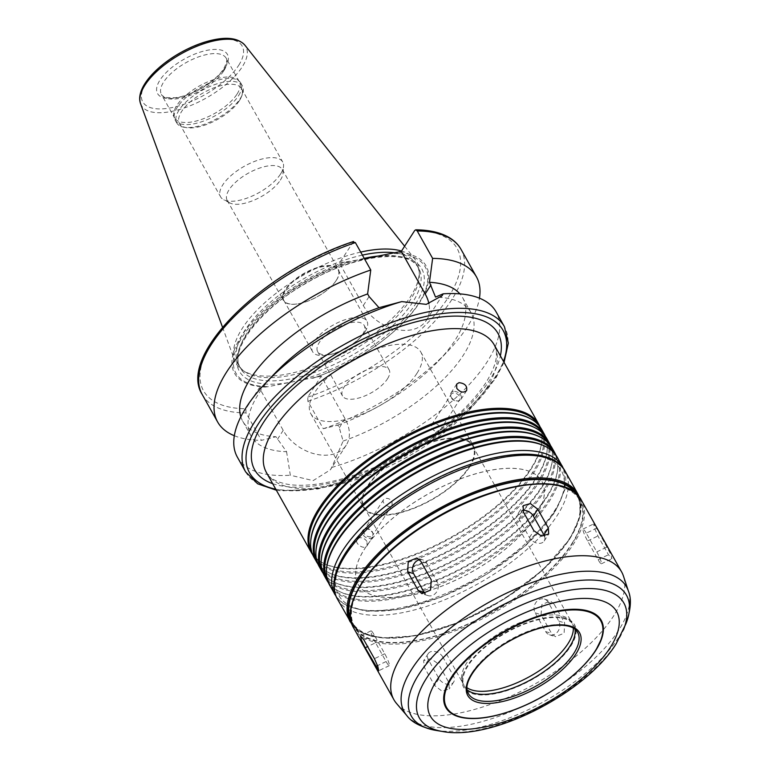 <?xml version="1.0" encoding="UTF-8"?>
<svg xmlns="http://www.w3.org/2000/svg" width="770" height="770" viewBox="0 0 770 770"><rect width="100%" height="100%" fill="white"/><g stroke="black" fill="none" stroke-linecap="round" stroke-linejoin="round"><path stroke-width="0.58" stroke-dasharray="3.85 2.89" d="M586.259 533.148A8.903 1.203 -115.7 0 0 583.073 529.029A8.903 1.203 -115.7 0 0 587.606 540.954L598.126 559.703A8.903 1.203 -115.7 0 0 601.303 563.823A8.903 1.203 -115.7 0 0 596.779 551.898L586.259 533.148L596.586 528.191L593.631 523.956L594.488 528.172L597.934 535.987L608.454 554.747L611.861 558.76L610.937 554.583L596.586 528.191M548.23 602.304A8.903 7.508 -72.1 0 0 544.409 599.089A8.903 7.508 -72.1 0 0 535.814 602.621A8.903 7.508 -72.1 0 0 535.131 612.814L545.651 631.564A8.903 7.508 -72.1 0 0 549.462 634.778A8.903 7.508 -72.1 0 0 558.058 631.246A8.903 7.508 -72.1 0 0 558.75 621.053L548.23 602.304L554.15 604.209L550.386 601.014L541.888 604.556L541.05 614.729L551.57 633.479L555.449 636.703L564.112 633.219L564.67 622.959L554.15 604.209M442.885 657.118A8.903 6.304 32.7 0 0 435.358 651.584A8.903 6.304 32.7 0 0 428.168 653.672A8.903 6.304 32.7 0 0 428.438 659.832L438.958 678.582A8.903 6.304 32.7 0 0 446.485 684.126A8.903 6.304 32.7 0 0 453.674 682.037A8.903 6.304 32.7 0 0 453.405 675.868L442.885 657.118L438.467 663.99L430.882 658.6L423.683 660.65L424.029 666.704L434.55 685.454L441.961 691.133L449.189 689.015L448.997 682.74L438.467 663.99M375.567 642.786A8.903 1.203 64.3 0 1 371.044 630.861A8.903 1.203 64.3 0 1 374.23 634.981L384.75 653.73A8.903 1.203 64.3 0 1 389.274 665.665A8.903 1.203 64.3 0 1 386.088 661.536L375.567 642.786L367.627 646.598M419.669 559.713A8.903 7.508 107.9 0 1 422.884 559.906A8.903 7.508 107.9 0 1 426.705 563.12L437.225 581.87A8.903 7.508 107.9 0 1 436.542 592.063A8.903 7.508 107.9 0 1 427.947 595.605A8.903 7.508 107.9 0 1 425.175 593.834M544.554 536.286A8.903 6.304 -147.3 0 1 544.178 541.021A8.903 6.304 -147.3 0 1 536.988 543.11A8.903 6.304 -147.3 0 1 529.471 537.566L518.951 518.816A8.903 6.304 -147.3 0 1 518.682 512.656A8.903 6.304 -147.3 0 1 522.676 510.356M365.105 528.98A5.939 4.206 -147.3 0 1 373.123 534.226A5.939 4.206 -147.3 0 1 372.738 536.873A5.939 4.206 -147.3 0 1 365.471 537.2A5.939 4.206 -147.3 0 1 362.747 530.463A5.939 4.206 -147.3 0 1 364.98 529A5.939 4.206 -147.3 0 1 365.105 528.98M366.087 528.769A5.044 3.571 -147.3 0 1 372.901 533.225A5.044 3.571 -147.3 0 1 372.574 535.477A5.044 3.571 -147.3 0 1 366.395 535.756A5.044 3.571 -147.3 0 1 364.085 530.02A5.044 3.571 -147.3 0 1 365.981 528.788A5.044 3.571 -147.3 0 1 366.087 528.769M366.944 541.493C365.047 538.731 362.545 537.499 359.455 537.787L357.107 539.241C353.969 543.408 364.364 550.54 367.097 545.651L366.944 541.493M391.988 501.491L392.094 505.062C389.726 509.288 381.006 503.051 383.604 499.615L385.587 498.392C388.224 498.123 390.361 499.153 391.988 501.491M453.357 391.487A5.939 4.206 32.7 0 0 450.989 392.969A5.939 4.206 32.7 0 0 450.604 395.616A5.939 4.206 32.7 0 0 458.737 400.843A5.939 4.206 32.7 0 0 460.98 399.38A5.939 4.206 32.7 0 0 459.719 393.836A5.939 4.206 32.7 0 0 453.357 391.487M453.164 393.104A5.044 3.571 32.7 0 0 451.153 394.365A5.044 3.571 32.7 0 0 450.816 396.617A5.044 3.571 32.7 0 0 457.736 401.055A5.044 3.571 32.7 0 0 459.642 399.813A5.044 3.571 32.7 0 0 458.574 395.106A5.044 3.571 32.7 0 0 453.164 393.104M431.739 428.351C434.694 431.749 437.485 432.374 440.122 430.228C440.748 426.32 438.592 424.068 433.664 423.481L431.633 424.78L431.739 428.351M286.575 451.692L290.329 475.234L313.149 480.615L330.378 469.816L331.716 467.457L343.112 441.066L339.291 427.745L337.818 425.117L323.284 428.736L307.894 401.314L307.75 397.147L321.196 376.193L345.066 418.736A38.134 27.008 -147.3 0 1 346.231 445.137A38.134 27.008 -147.3 0 1 315.431 454.079A38.134 27.008 -147.3 0 1 283.206 430.353L259.336 387.811L245.89 408.764L246.025 412.932L261.415 440.353L275.949 436.734L286.575 451.692A126.107 53.448 150.7 0 1 251.078 436.099A126.107 53.448 150.7 0 1 275.429 372.757M321.196 376.193L268.432 386.627L259.336 387.811M331.716 467.457A148.36 62.88 150.7 0 0 487.112 361.919A148.36 62.88 150.7 0 0 496.13 311.917M237.362 457.139A148.36 62.88 150.7 0 0 290.329 475.234M343.112 441.066A126.107 53.448 150.7 0 0 471.028 312.668A126.107 53.448 150.7 0 0 435.531 297.076M337.818 425.117A126.107 53.448 150.7 0 0 438.332 361.149A126.107 53.448 150.7 0 0 462.693 297.807A126.107 53.448 150.7 0 0 459.902 293.87M323.284 428.736A148.36 62.88 150.7 0 0 447.755 351.284A148.36 62.88 150.7 0 0 479.441 298.173M316.172 377.136A109.792 46.527 150.7 0 0 419.381 302.88A109.792 46.527 150.7 0 0 396.271 252.339M312.63 378.32A108.512 45.988 150.7 0 0 418.611 303.534A108.512 45.988 150.7 0 0 392.729 253.522M353.555 241.491L339.435 263.013L363.305 305.555A38.134 27.008 32.7 0 0 395.53 329.281A38.134 27.008 32.7 0 0 426.33 320.339A38.134 27.008 32.7 0 0 428.948 303.861M339.435 263.013L364.48 258.826M312.61 554.525A130.563 55.334 150.7 0 0 322.707 562.909A130.563 55.334 150.7 0 0 428.977 548.327A130.563 55.334 150.7 0 0 530.934 468.458A130.563 55.334 150.7 0 0 541.955 439.872A130.563 55.334 150.7 0 0 540.049 426.888M311.706 551.975A129.966 55.084 150.7 0 0 312.129 552.773A129.966 55.084 150.7 0 0 323.631 563.39A129.966 55.084 150.7 0 0 429.41 548.866A129.966 55.084 150.7 0 0 530.905 469.363A129.966 55.084 150.7 0 0 541.878 440.912A129.966 55.084 150.7 0 0 538.808 425.569A129.966 55.084 150.7 0 0 538.355 424.79M310.782 540.492A129.966 55.084 150.7 0 0 313.852 555.834A129.966 55.084 150.7 0 0 415.222 558.577A129.966 55.084 150.7 0 0 532.628 472.433A129.966 55.084 150.7 0 0 540.53 428.63A129.966 55.084 150.7 0 0 529.038 418.014M313.785 556.941A130.563 55.334 150.7 0 0 415.617 559.684A130.563 55.334 150.7 0 0 533.562 473.155A130.563 55.334 150.7 0 0 541.503 429.15M317.866 563.9A130.563 55.334 150.7 0 0 327.972 572.283A130.563 55.334 150.7 0 0 434.242 557.701A130.563 55.334 150.7 0 0 536.199 477.843A130.563 55.334 150.7 0 0 547.22 449.247A130.563 55.334 150.7 0 0 545.314 436.263M316.961 561.349A129.966 55.084 150.7 0 0 317.394 562.148A129.966 55.084 150.7 0 0 328.886 572.764A129.966 55.084 150.7 0 0 434.675 558.24A129.966 55.084 150.7 0 0 536.17 478.738A129.966 55.084 150.7 0 0 547.143 450.286A129.966 55.084 150.7 0 0 544.072 434.944A129.966 55.084 150.7 0 0 543.62 434.164M316.047 549.867A129.966 55.084 150.7 0 0 319.107 565.209A129.966 55.084 150.7 0 0 420.478 567.952A129.966 55.084 150.7 0 0 537.893 481.808A129.966 55.084 150.7 0 0 545.795 438.005A129.966 55.084 150.7 0 0 534.293 427.389M319.05 566.316A130.563 55.334 150.7 0 0 420.882 569.059A130.563 55.334 150.7 0 0 538.827 482.53A130.563 55.334 150.7 0 0 546.767 438.525M323.131 573.275A130.563 55.334 150.7 0 0 333.227 581.668A130.563 55.334 150.7 0 0 439.497 567.076A130.563 55.334 150.7 0 0 541.454 487.217A130.563 55.334 150.7 0 0 552.475 458.631A130.563 55.334 150.7 0 0 550.579 445.637M322.226 570.724A129.966 55.084 150.7 0 0 322.649 571.523A129.966 55.084 150.7 0 0 334.151 582.139A129.966 55.084 150.7 0 0 439.94 567.615A129.966 55.084 150.7 0 0 541.435 488.113A129.966 55.084 150.7 0 0 552.398 459.661A129.966 55.084 150.7 0 0 549.337 444.319A129.966 55.084 150.7 0 0 548.875 443.539M321.302 559.241A129.966 55.084 150.7 0 0 324.372 574.584A129.966 55.084 150.7 0 0 425.743 577.327A129.966 55.084 150.7 0 0 543.148 491.183A129.966 55.084 150.7 0 0 551.05 447.38A129.966 55.084 150.7 0 0 539.558 436.773M324.314 575.691A130.563 55.334 150.7 0 0 426.147 578.434A130.563 55.334 150.7 0 0 544.092 491.905A130.563 55.334 150.7 0 0 552.023 447.899M328.386 582.649A130.563 55.334 150.7 0 0 338.492 591.042A130.563 55.334 150.7 0 0 444.762 576.451A130.563 55.334 150.7 0 0 546.719 496.592A130.563 55.334 150.7 0 0 557.74 468.006A130.563 55.334 150.7 0 0 555.834 455.012M327.491 580.108A129.966 55.084 150.7 0 0 327.914 580.898A129.966 55.084 150.7 0 0 339.406 591.514A129.966 55.084 150.7 0 0 445.195 576.99A129.966 55.084 150.7 0 0 546.69 497.487A129.966 55.084 150.7 0 0 557.663 469.036A129.966 55.084 150.7 0 0 554.593 453.694A129.966 55.084 150.7 0 0 554.14 452.914M326.567 568.616A129.966 55.084 150.7 0 0 329.637 583.958A129.966 55.084 150.7 0 0 431.007 586.702A129.966 55.084 150.7 0 0 548.413 500.558A129.966 55.084 150.7 0 0 556.315 456.754A129.966 55.084 150.7 0 0 544.813 446.148M329.57 585.065A130.563 55.334 150.7 0 0 431.402 587.818A130.563 55.334 150.7 0 0 549.347 501.28A130.563 55.334 150.7 0 0 557.288 457.274M535.458 516.834A105.336 44.641 150.7 0 0 541.868 481.337A105.336 44.641 150.7 0 0 428.159 493.955A105.336 44.641 150.7 0 0 358.146 584.44A105.336 44.641 150.7 0 0 440.305 586.663A105.336 44.641 150.7 0 0 535.458 516.834M535.487 516.882A105.336 44.641 150.7 0 0 541.897 481.385A105.336 44.641 150.7 0 0 428.187 494.003A105.336 44.641 150.7 0 0 358.166 584.488A105.336 44.641 150.7 0 0 440.334 586.702A105.336 44.641 150.7 0 0 535.487 516.882M350.725 619.417A129.081 54.709 150.7 0 0 351.909 621.842A129.081 54.709 150.7 0 0 452.587 624.557A129.081 54.709 150.7 0 0 569.184 539A129.081 54.709 150.7 0 0 577.038 495.505A129.081 54.709 150.7 0 0 575.585 493.233M571.821 543.687A129.081 54.709 150.7 0 0 579.666 500.192A129.081 54.709 150.7 0 0 440.334 515.65A129.081 54.709 150.7 0 0 354.537 626.53A129.081 54.709 150.7 0 0 455.214 629.244A129.081 54.709 150.7 0 0 571.821 543.687M396.512 703.443A130.563 55.334 150.7 0 0 500.538 700.536A130.563 55.334 150.7 0 0 613.661 615.885A130.563 55.334 150.7 0 0 623.45 576.085M575.017 629.292A62.611 26.536 150.7 0 0 573.66 625.298A62.611 26.536 150.7 0 0 506.073 632.796A62.611 26.536 150.7 0 0 464.454 686.58A62.611 26.536 150.7 0 0 467.149 689.814M570.714 646.232A63.669 26.988 150.7 0 0 563.958 617.79A63.669 26.988 150.7 0 0 505.851 632.401A63.669 26.988 150.7 0 0 463.097 674.385A63.669 26.988 150.7 0 0 501.164 692.326A63.669 26.988 150.7 0 0 570.714 646.232M468.988 467.14A62.312 26.411 150.7 0 0 472.78 446.148A62.312 26.411 150.7 0 0 405.511 453.607A62.312 26.411 150.7 0 0 364.094 507.132A62.312 26.411 150.7 0 0 412.701 508.45A62.312 26.411 150.7 0 0 468.988 467.14M469.594 467.034A63.053 26.729 150.7 0 0 473.425 445.782A63.053 26.729 150.7 0 0 405.357 453.338A63.053 26.729 150.7 0 0 363.45 507.497A63.053 26.729 150.7 0 0 412.633 508.826A63.053 26.729 150.7 0 0 469.594 467.034M416.984 373.277A63.053 26.729 150.7 0 0 420.815 352.034A63.053 26.729 150.7 0 0 352.747 359.58A63.053 26.729 150.7 0 0 310.839 413.75A63.053 26.729 150.7 0 0 360.023 415.069A63.053 26.729 150.7 0 0 416.984 373.277M387.493 378.821A26.709 11.319 150.7 0 0 389.119 369.821A26.709 11.319 150.7 0 0 360.293 373.017A26.709 11.319 150.7 0 0 342.534 395.953A26.709 11.319 150.7 0 0 363.373 396.521A26.709 11.319 150.7 0 0 387.493 378.821M362.593 334.44A26.709 11.319 150.7 0 0 364.21 325.44A26.709 11.319 150.7 0 0 335.383 328.636A26.709 11.319 150.7 0 0 317.635 351.582A26.709 11.319 150.7 0 0 331.774 354.161A26.709 11.319 150.7 0 0 359.061 338.858A26.709 11.319 150.7 0 0 362.593 334.44M365.057 331.735A31.156 13.206 150.7 0 0 366.953 321.234A31.156 13.206 150.7 0 0 333.323 324.969A31.156 13.206 150.7 0 0 312.61 351.726A31.156 13.206 150.7 0 0 329.108 354.749A31.156 13.206 150.7 0 0 360.938 336.885A31.156 13.206 150.7 0 0 365.057 331.735M336.24 280.376A31.156 13.206 150.7 0 0 338.136 269.875A31.156 13.206 150.7 0 0 304.506 273.61A31.156 13.206 150.7 0 0 283.793 300.367A31.156 13.206 150.7 0 0 300.281 303.39A31.156 13.206 150.7 0 0 332.12 285.526A31.156 13.206 150.7 0 0 336.24 280.376M336.49 280.107A31.599 13.398 150.7 0 0 338.405 269.452A31.599 13.398 150.7 0 0 304.294 273.235A31.599 13.398 150.7 0 0 283.293 300.387A31.599 13.398 150.7 0 0 300.021 303.447A31.599 13.398 150.7 0 0 332.303 285.324A31.599 13.398 150.7 0 0 336.49 280.107M280.376 180.113A31.599 13.398 150.7 0 0 283.042 173.192A31.599 13.398 150.7 0 0 282.301 169.467A31.599 13.398 150.7 0 0 248.181 173.25A31.599 13.398 150.7 0 0 227.179 200.392A31.599 13.398 150.7 0 0 229.97 202.972A31.599 13.398 150.7 0 0 255.698 199.44A31.599 13.398 150.7 0 0 280.376 180.113M280.55 174.02A35.603 15.092 150.7 0 0 283.553 166.224A35.603 15.092 150.7 0 0 282.715 162.018A35.603 15.092 150.7 0 0 244.273 166.291A35.603 15.092 150.7 0 0 220.615 196.87A35.603 15.092 150.7 0 0 223.762 199.776A35.603 15.092 150.7 0 0 252.743 195.801A35.603 15.092 150.7 0 0 280.55 174.02M239.383 100.658A35.603 15.092 150.7 0 0 241.395 96.847A35.603 15.092 150.7 0 0 241.549 88.666A35.603 15.092 150.7 0 0 203.107 92.929A35.603 15.092 150.7 0 0 179.439 123.518A35.603 15.092 150.7 0 0 186.504 127.647A35.603 15.092 150.7 0 0 239.383 100.658M240.144 98.704A37.682 15.968 150.7 0 0 242.271 94.662A37.682 15.968 150.7 0 0 242.435 86.009A37.682 15.968 150.7 0 0 201.759 90.523A37.682 15.968 150.7 0 0 176.715 122.892A37.682 15.968 150.7 0 0 184.184 127.262A37.682 15.968 150.7 0 0 240.144 98.704M238.498 95.769A37.682 15.968 150.7 0 0 240.789 83.064A37.682 15.968 150.7 0 0 239.547 81.466A37.682 15.968 150.7 0 0 200.113 87.578A37.682 15.968 150.7 0 0 174.338 118.06A37.682 15.968 150.7 0 0 175.059 119.947A37.682 15.968 150.7 0 0 204.454 120.746A37.682 15.968 150.7 0 0 238.498 95.769M237.035 94.104A37.095 15.718 150.7 0 0 239.287 81.61A37.095 15.718 150.7 0 0 238.074 80.032A37.095 15.718 150.7 0 0 199.247 86.048A37.095 15.718 150.7 0 0 173.885 116.049A37.095 15.718 150.7 0 0 174.597 117.906A37.095 15.718 150.7 0 0 203.53 118.695A37.095 15.718 150.7 0 0 237.035 94.104M360.697 252.088A103.632 43.919 150.7 0 0 268.047 299.848A103.632 43.919 150.7 0 0 234.734 360.562A103.632 43.919 150.7 0 0 242.858 370.428A103.632 43.919 150.7 0 0 327.029 361.284A103.632 43.919 150.7 0 0 410.439 296.787A103.632 43.919 150.7 0 0 419.255 271.435A103.632 43.919 150.7 0 0 415.069 259.365A103.632 43.919 150.7 0 0 401.536 251.03M362.4 255.111A102.227 43.322 150.7 0 0 268.114 304.217A102.227 43.322 150.7 0 0 238.565 364.99A102.227 43.322 150.7 0 0 245.341 372.025A102.227 43.322 150.7 0 0 328.357 363.007A102.227 43.322 150.7 0 0 410.641 299.386A102.227 43.322 150.7 0 0 419.332 274.389A102.227 43.322 150.7 0 0 416.859 264.938A102.227 43.322 150.7 0 0 394.875 252.82M348.531 261.829A108.512 45.988 150.7 0 0 242.54 336.615A108.512 45.988 150.7 0 0 268.432 386.627M344.459 262.07A109.792 46.527 150.7 0 0 241.251 336.336A109.792 46.527 150.7 0 0 264.36 386.867M234.33 435.724A148.36 62.88 150.7 0 0 261.415 440.353M240.837 416.811A126.107 53.448 150.7 0 0 242.743 421.238A126.107 53.448 150.7 0 0 275.949 436.734M587.606 540.954L597.934 535.987M598.126 559.703L608.454 554.747M596.779 551.898L607.116 546.941M535.131 612.814L541.05 614.729M545.651 631.564L551.57 633.479M558.75 621.053L564.67 622.959M428.438 659.832L424.029 666.704M438.958 678.582L434.55 685.454M453.405 675.868L448.997 682.74M374.23 634.981L363.892 639.947M384.75 653.73L374.422 658.697M386.088 661.536L377.55 665.636M426.705 563.12L420.786 561.215M437.225 581.87L431.306 579.964M518.951 518.816L523.359 511.944M529.471 537.566L533.88 530.694M345.066 418.736L339.291 427.745M283.206 430.353L277.421 439.362M245.649 471.904A148.36 62.88 150.7 0 0 361.371 475.023A148.36 62.88 150.7 0 0 495.399 376.684A148.36 62.88 150.7 0 0 504.417 326.692M307.894 401.314A148.36 62.88 150.7 0 0 461.018 249.345M307.75 397.147A145.395 61.619 150.7 0 0 448.275 297.451A145.395 61.619 150.7 0 0 414.741 230.451M363.305 305.555L369.09 296.546M275.766 489.181A145.395 61.619 150.7 0 0 494.301 379.485A145.395 61.619 150.7 0 0 503.484 361.39M272.657 483.656A139.466 59.107 150.7 0 0 385.924 463.213A139.466 59.107 150.7 0 0 489.489 380.39A139.466 59.107 150.7 0 0 500.375 355.865M486.217 388.773A130.563 55.334 150.7 0 0 494.157 344.777L496.198 351.033C497.516 358.781 494.099 369.311 485.947 382.613C469.854 406.868 443.761 429.622 407.667 450.864C375.76 468.892 345.672 479.97 317.404 484.08C305.546 485.658 295.459 485.697 287.133 484.214C275.958 481.895 269.057 478.006 266.439 472.568A130.563 55.334 150.7 0 0 368.272 475.311A130.563 55.334 150.7 0 0 486.217 388.773M334.834 594.44A130.563 55.334 150.7 0 0 436.667 597.193A130.563 55.334 150.7 0 0 554.612 510.654A130.563 55.334 150.7 0 0 562.552 466.649M553.514 513.446A127.589 54.073 150.7 0 0 440.382 476.967A127.589 54.073 150.7 0 0 356.115 608.252A127.589 54.073 150.7 0 0 553.514 513.446M553.543 513.494A127.589 54.073 150.7 0 0 440.411 477.015A127.589 54.073 150.7 0 0 356.144 608.3A127.589 54.073 150.7 0 0 553.543 513.494M337.491 599.175A130.563 55.334 150.7 0 0 439.324 601.919A130.563 55.334 150.7 0 0 557.268 515.39A130.563 55.334 150.7 0 0 565.209 471.384M350.225 621.862A130.563 55.334 150.7 0 0 452.057 624.614A130.563 55.334 150.7 0 0 570.002 538.076A130.563 55.334 150.7 0 0 577.933 494.071M351.207 621.794A129.668 54.959 150.7 0 0 452.134 625.009A129.668 54.959 150.7 0 0 569.675 538.913A129.668 54.959 150.7 0 0 577.365 494.889M354.392 597.481A129.668 54.959 150.7 0 0 427.995 638.138A129.668 54.959 150.7 0 0 572.303 543.601A129.668 54.959 150.7 0 0 554.949 484.936M353.642 627.954A130.563 55.334 150.7 0 0 455.474 630.707A130.563 55.334 150.7 0 0 573.419 544.169A130.563 55.334 150.7 0 0 581.36 500.173M406.753 715.494A127.522 54.044 150.7 0 0 508.354 712.664A127.522 54.044 150.7 0 0 618.849 629.985A127.522 54.044 150.7 0 0 628.407 591.11M435.781 730.374A123.392 52.302 150.7 0 0 619.013 636.867A123.392 52.302 150.7 0 0 625.981 623.642M442.577 731.5A117.309 49.723 150.7 0 0 616.77 642.604A117.309 49.723 150.7 0 0 623.402 630.024M573.66 625.298L577.606 632.334A62.611 26.536 150.7 0 0 510.019 639.832A62.611 26.536 150.7 0 0 468.401 693.606L464.454 686.58M573.323 628.118A62.312 26.411 150.7 0 0 571.821 622.632A62.312 26.411 150.7 0 0 504.552 630.091A62.312 26.411 150.7 0 0 463.136 683.625A62.312 26.411 150.7 0 0 467.034 687.754M223.877 70.667A37.095 15.718 150.7 0 0 226.139 58.173A37.095 15.718 150.7 0 0 186.099 62.611A37.095 15.718 150.7 0 0 161.44 94.469A37.095 15.718 150.7 0 0 190.373 95.249A37.095 15.718 150.7 0 0 223.877 70.667M224.975 67.876A40.059 16.979 150.7 0 0 189.459 56.422A40.059 16.979 150.7 0 0 162.999 97.636A40.059 16.979 150.7 0 0 224.975 67.876M238.729 65.286A57.019 24.168 150.7 0 0 188.178 48.991A57.019 24.168 150.7 0 0 150.525 107.656A57.019 24.168 150.7 0 0 238.729 65.286M140.592 103.738A59.954 25.41 150.7 0 0 186.253 107.261A59.954 25.41 150.7 0 0 242.232 66.846A59.954 25.41 150.7 0 0 244.908 45.199M364.21 258.354A102.227 43.322 150.7 0 0 269.933 307.451A102.227 43.322 150.7 0 0 240.384 368.224A102.227 43.322 150.7 0 0 320.108 370.38A102.227 43.322 150.7 0 0 412.46 302.62A102.227 43.322 150.7 0 0 418.668 268.172A102.227 43.322 150.7 0 0 380.457 255.833M415.434 304.14A104.595 44.333 150.7 0 0 322.688 274.236A104.595 44.333 150.7 0 0 253.609 381.853A104.595 44.333 150.7 0 0 415.434 304.14M352.881 242.069A145.395 61.619 150.7 0 0 212.356 341.764A145.395 61.619 150.7 0 0 245.89 408.764M202.25 394.558A148.36 62.88 150.7 0 0 246.025 412.932M583.073 529.029L593.631 523.956M601.303 563.823L611.861 558.76M544.409 599.089L550.386 601.014M549.462 634.778L555.449 636.713M428.168 653.672L423.683 660.65M453.674 682.037L449.189 689.025M371.044 630.861L360.495 635.933M389.274 665.665L378.725 670.728M422.884 559.906L416.907 557.981M427.947 595.605L421.96 593.67M518.682 512.656L523.157 505.669M544.178 541.021L548.663 534.034M365.981 528.788L364.98 529M372.901 533.225L373.123 534.226M362.747 530.463L357.107 539.241M372.738 536.873L367.097 545.651M383.604 499.605L364.085 530.02M392.094 505.062L372.574 535.477M457.736 401.055L458.737 400.843M450.816 396.617L450.604 395.616M460.98 399.38L466.62 390.602M450.989 392.969L456.629 384.182M440.122 430.228L459.642 399.813M431.633 424.78L451.153 394.365M346.231 445.137L330.388 469.816M462.693 297.807L471.028 312.668M438.332 361.149L447.755 351.284M426.33 320.339L442.163 295.661M541.878 440.912L541.955 439.872M323.631 563.39L322.707 562.909M312.129 552.773L313.852 555.834M538.808 425.569L540.53 428.63M547.143 450.286L547.22 449.247M328.886 572.764L327.972 572.283M317.394 562.148L319.107 565.209M544.072 434.944L545.795 438.005M552.398 459.661L552.475 458.631M334.151 582.139L333.227 581.668M322.649 571.523L324.372 574.584M549.337 444.319L551.05 447.38M557.663 469.036L557.74 468.006M339.406 591.514L338.492 591.042M327.914 580.898L329.637 583.958M554.593 453.694L556.315 456.754M336.288 596.74L343.391 603.68L348.387 606.558L366.424 611.284L398.687 609.599L441.691 597.01L485.803 574.921L526.459 544.91L554.698 512.704L565.084 489.191L563.755 469.094M352.15 624.788L358.502 630.697L363.065 633.306L381.477 637.993L415.155 635.808L459.238 622.295L504.071 599.156L542.994 569.8L570.021 538.692L580.157 516.112L579.425 497.247M351.909 621.842L354.537 626.53M577.038 495.505L579.666 500.192M472.78 446.148L571.821 622.632C571.571 621.043 568.953 619.426 563.958 617.79M364.094 507.132L463.136 683.625C461.913 682.576 461.904 679.506 463.097 674.385M310.839 413.75L363.45 507.497M420.815 352.034L473.425 445.782M317.635 351.582L342.534 395.953M364.21 325.44L389.119 369.821M359.061 338.858L360.938 336.885M331.774 354.161L329.108 354.749M283.793 300.367L312.61 351.726M338.136 269.875L366.953 321.234M227.179 200.392L283.293 300.387M282.301 169.467L338.405 269.452M283.042 173.192L283.553 166.224M229.97 202.972L223.762 199.776M179.439 123.518L220.615 196.87M241.549 88.666L282.715 162.018M241.395 96.847L242.271 94.662M186.504 127.647L184.184 127.262M175.059 119.947L176.715 122.892M240.789 83.064L242.435 86.009M173.885 116.049L174.338 118.06M238.074 80.032L239.547 81.466M239.287 81.61L226.139 58.173C227.487 59.511 226.698 62.986 223.791 68.617C215.408 82.207 189.622 96.683 174.655 97.703L166.638 97.53C163.307 96.539 161.575 95.519 161.44 94.469L174.597 117.906M222.52 327.221L234.734 360.562M404.625 246.217L415.069 259.365M419.332 274.389L419.255 271.435M245.341 372.025L242.858 370.428M238.565 364.99L240.384 368.224C228.709 351.592 258.537 310.05 305.43 283.649C353.931 254.235 410.246 248.354 418.668 268.172L416.859 264.938M242.743 421.238L251.078 436.099M276.343 490.211L281.339 490.894L317.981 488.979L366.915 474.638L417.109 449.507L463.376 415.367L495.485 378.744L504.052 362.42"/><path stroke-width="1.16" d="M365.24 647.753L361.409 640.111L360.495 635.933L363.892 639.947L374.422 658.697L377.858 666.522L378.725 670.728L365.24 647.753L367.627 646.598M425.175 593.834A8.903 7.508 107.9 0 1 424.126 592.39L413.606 573.64A8.903 7.508 107.9 0 1 419.669 559.713M407.677 571.725L408.244 561.474L416.907 557.981L420.786 561.215L431.306 579.964L430.469 590.128L421.96 593.67L418.206 590.475L407.677 571.725L413.606 573.64M522.676 510.356A8.903 6.304 -147.3 0 1 533.389 516.102L543.909 534.852A8.903 6.304 -147.3 0 1 544.554 536.286M523.359 511.944L523.167 505.669L530.395 503.561L537.797 509.24L548.327 527.989L548.663 534.034L541.474 536.084L533.88 530.694L523.359 511.944M456.774 388.35L456.629 384.182L459.016 382.671C464.849 383.306 467.38 385.943 466.62 390.592C463.502 393.133 460.219 392.382 456.774 388.35M504.052 362.42L508.335 343.102L504.417 326.692L496.13 311.917A148.36 62.88 150.7 0 0 443.173 293.822L442.163 295.661L426.282 304.362L401.776 301.599A148.36 62.88 150.7 0 0 266.016 382.623A148.36 62.88 150.7 0 0 237.362 457.139L245.649 471.904L257.623 483.791L276.343 490.211M459.902 293.87A126.107 53.448 150.7 0 0 429.477 282.301L435.531 297.076L443.173 293.822M479.441 298.173A148.36 62.88 150.7 0 0 476.399 276.767A148.36 62.88 150.7 0 0 432.625 258.393L429.477 282.301M364.48 258.826L401.295 251.395L414.741 230.451L415.752 229.826L417.234 230.962L432.625 258.393M401.776 301.599L379.004 307.692L369.09 296.546L367.617 293.928L370.755 270.01L355.365 242.589L352.881 242.069M428.948 303.861A38.134 27.008 32.7 0 0 425.175 293.938L401.295 251.395M540.049 426.888A130.563 55.334 150.7 0 0 538.875 424.463A130.563 55.334 150.7 0 0 397.936 440.103A130.563 55.334 150.7 0 0 311.157 552.254A130.563 55.334 150.7 0 0 312.61 554.525M538.355 424.79A129.966 55.084 150.7 0 0 398.514 441.133A129.966 55.084 150.7 0 0 311.706 551.975M545.314 436.263A130.563 55.334 150.7 0 0 544.13 433.837L541.503 429.15A130.563 55.334 150.7 0 0 529.952 418.495L529.038 418.014A129.966 55.084 150.7 0 0 400.236 444.194A129.966 55.084 150.7 0 0 310.782 540.492L310.705 541.531A130.563 55.334 150.7 0 0 313.785 556.941L316.422 561.628A130.563 55.334 150.7 0 0 317.866 563.9M529.952 418.495A130.563 55.334 150.7 0 0 400.564 444.791A130.563 55.334 150.7 0 0 310.705 541.531M544.13 433.837A130.563 55.334 150.7 0 0 403.201 449.478A130.563 55.334 150.7 0 0 316.422 561.628M543.62 434.164A129.966 55.084 150.7 0 0 403.778 450.508A129.966 55.084 150.7 0 0 316.961 561.349M550.579 445.637A130.563 55.334 150.7 0 0 549.395 443.212L546.767 438.525A130.563 55.334 150.7 0 0 535.217 427.87L534.293 427.389A129.966 55.084 150.7 0 0 405.492 453.569A129.966 55.084 150.7 0 0 316.047 549.867L315.969 550.906A130.563 55.334 150.7 0 0 319.05 566.316L321.677 571.003A130.563 55.334 150.7 0 0 323.131 573.275M535.217 427.87A130.563 55.334 150.7 0 0 405.829 454.165A130.563 55.334 150.7 0 0 315.969 550.906M549.395 443.212A130.563 55.334 150.7 0 0 408.456 458.853A130.563 55.334 150.7 0 0 321.677 571.003M548.875 443.539A129.966 55.084 150.7 0 0 409.034 459.882A129.966 55.084 150.7 0 0 322.226 570.724M555.834 455.012A130.563 55.334 150.7 0 0 554.66 452.587L552.023 447.899A130.563 55.334 150.7 0 0 540.473 437.244L539.558 436.773A129.966 55.084 150.7 0 0 410.757 462.953A129.966 55.084 150.7 0 0 321.302 559.241L321.225 560.281A130.563 55.334 150.7 0 0 324.314 575.691L326.942 580.378A130.563 55.334 150.7 0 0 328.386 582.649M540.473 437.244A130.563 55.334 150.7 0 0 411.084 463.54A130.563 55.334 150.7 0 0 321.225 560.281M554.66 452.587A130.563 55.334 150.7 0 0 413.721 468.227A130.563 55.334 150.7 0 0 326.942 580.378M554.14 452.914A129.966 55.084 150.7 0 0 414.298 469.257A129.966 55.084 150.7 0 0 327.491 580.108M563.755 469.094L557.288 457.274A130.563 55.334 150.7 0 0 545.738 446.619L544.813 446.148A129.966 55.084 150.7 0 0 416.021 472.328A129.966 55.084 150.7 0 0 326.567 568.616L326.49 569.656A130.563 55.334 150.7 0 0 329.57 585.065L336.288 596.74M545.738 446.619A130.563 55.334 150.7 0 0 416.349 472.915A130.563 55.334 150.7 0 0 326.49 569.656M575.585 493.233A129.081 54.709 150.7 0 0 437.697 510.962A129.081 54.709 150.7 0 0 350.725 619.417M623.45 576.085A130.563 55.334 150.7 0 0 621.602 571.889A130.563 55.334 150.7 0 0 480.663 587.529A130.563 55.334 150.7 0 0 393.884 699.68A130.563 55.334 150.7 0 0 396.512 703.443L406.753 715.494A127.522 54.044 150.7 0 1 488.95 602.284A127.522 54.044 150.7 0 1 628.407 591.11L623.45 576.085M595.807 650.332A89.089 37.759 150.7 0 0 601.822 638.089A89.089 37.759 150.7 0 0 505.053 630.976A89.089 37.759 150.7 0 0 460.701 717.284A89.089 37.759 150.7 0 0 595.807 650.332M467.149 689.814A62.611 26.536 150.7 0 0 517.681 686.128A62.611 26.536 150.7 0 0 569.848 646.396A62.611 26.536 150.7 0 0 575.017 629.292M401.536 251.03A103.632 43.919 150.7 0 0 360.697 252.088M394.875 252.82A102.227 43.322 150.7 0 0 362.4 255.111M370.755 270.01A148.36 62.88 150.7 0 0 217.631 421.979A148.36 62.88 150.7 0 0 234.33 435.724M367.617 293.928A126.107 53.448 150.7 0 0 240.837 416.811M379.004 307.692A126.107 53.448 150.7 0 0 275.429 372.757L266.016 382.623M377.55 665.636L375.76 666.502M424.126 592.39L418.206 590.475M533.389 516.102L537.797 509.24M543.909 534.852L548.327 527.989M504.417 326.692A148.36 62.88 150.7 0 0 344.267 344.459A148.36 62.88 150.7 0 0 245.649 471.904M415.752 229.816C429.602 229.941 440.835 232.569 449.449 237.699C454.493 240.74 458.342 244.629 461.018 249.345A148.36 62.88 150.7 0 0 417.234 230.962M425.175 293.938L430.95 284.929M503.484 361.39A145.395 61.619 150.7 0 0 346.192 347.896A145.395 61.619 150.7 0 0 275.766 489.181M500.375 355.865A139.466 59.107 150.7 0 0 347.424 350.09A139.466 59.107 150.7 0 0 272.657 483.656M538.875 424.463L494.157 344.777A130.563 55.334 150.7 0 0 353.218 360.418A130.563 55.334 150.7 0 0 266.439 472.568L311.157 552.254M562.552 466.649A130.563 55.334 150.7 0 0 421.614 482.289A130.563 55.334 150.7 0 0 334.834 594.44M337.491 599.175C321.899 572.841 358.454 524.447 414.241 490.904C476.033 452.693 549.559 441.056 565.209 471.384A130.563 55.334 150.7 0 0 424.27 487.025A130.563 55.334 150.7 0 0 337.491 599.175L352.15 624.788M565.209 471.384L577.933 494.071A130.563 55.334 150.7 0 0 436.994 509.711A130.563 55.334 150.7 0 0 350.225 621.862M577.365 494.889A129.668 54.959 150.7 0 0 437.581 510.741A129.668 54.959 150.7 0 0 351.207 621.794M554.949 484.936A129.668 54.959 150.7 0 0 440.209 515.428A129.668 54.959 150.7 0 0 354.392 597.481M353.642 627.954C338.877 604.036 372.988 556.431 427.504 522.869C490.144 482.626 567.067 470.643 581.36 500.173A130.563 55.334 150.7 0 0 440.421 515.804A130.563 55.334 150.7 0 0 353.642 627.954L393.884 699.68M623.402 630.024A117.309 49.723 150.7 0 0 497.276 617.116A117.309 49.723 150.7 0 0 442.577 731.5C492.531 741.096 586.047 692.615 616.096 643.922L625.981 623.642A123.392 52.302 150.7 0 0 493.31 610.061A123.392 52.302 150.7 0 0 435.781 730.374C421.325 727.284 411.652 722.327 406.753 715.494M610.187 647.628A106.818 45.276 150.7 0 0 515.467 617.097A106.818 45.276 150.7 0 0 444.925 726.996A106.818 45.276 150.7 0 0 610.187 647.628M595.393 650.669A88.425 37.48 150.7 0 0 516.988 625.384A88.425 37.48 150.7 0 0 458.593 716.37A88.425 37.48 150.7 0 0 595.393 650.669M575.662 654.375A64.093 27.162 150.7 0 0 518.826 636.049A64.093 27.162 150.7 0 0 476.495 701.999A64.093 27.162 150.7 0 0 575.662 654.375M573.794 653.432A62.611 26.536 150.7 0 0 577.606 632.334C574.179 626.347 565.498 624.143 551.551 625.731C537.874 627.733 523.436 633.104 508.248 641.824C479.489 658.004 461.259 683.49 468.401 693.606A62.611 26.536 150.7 0 0 517.238 694.925A62.611 26.536 150.7 0 0 573.794 653.432M467.034 687.754A62.312 26.411 150.7 0 0 517.604 682.528A62.312 26.411 150.7 0 0 568.029 643.633A62.312 26.411 150.7 0 0 573.323 628.118M140.592 103.738C135.251 89.416 154.289 67.404 180.344 52.755C192.182 46.142 203.694 41.744 214.859 39.559C228.931 36.816 238.95 38.693 244.908 45.199A59.954 25.41 150.7 0 0 181.171 53.823A59.954 25.41 150.7 0 0 140.592 103.738L222.52 327.221M380.457 255.833A102.227 43.322 150.7 0 0 364.21 258.354M355.365 242.589A148.36 62.88 150.7 0 0 202.25 394.558C176.763 355.374 264.534 270.405 353.555 241.491M461.018 249.345L476.399 276.767M579.425 497.247L577.933 494.071M581.36 500.173L621.602 571.889M625.981 623.642C630.871 609.686 631.679 598.848 628.407 591.11M442.577 731.5L435.781 730.374M460.701 717.284C468.805 719.151 478.709 718.959 490.423 716.706C506.968 713.395 524.072 706.85 541.724 697.071C566.374 683.009 584.382 667.465 595.749 650.448L601.822 638.089M244.908 45.199L404.625 246.217M202.25 394.558L217.631 421.979"/></g></svg>

